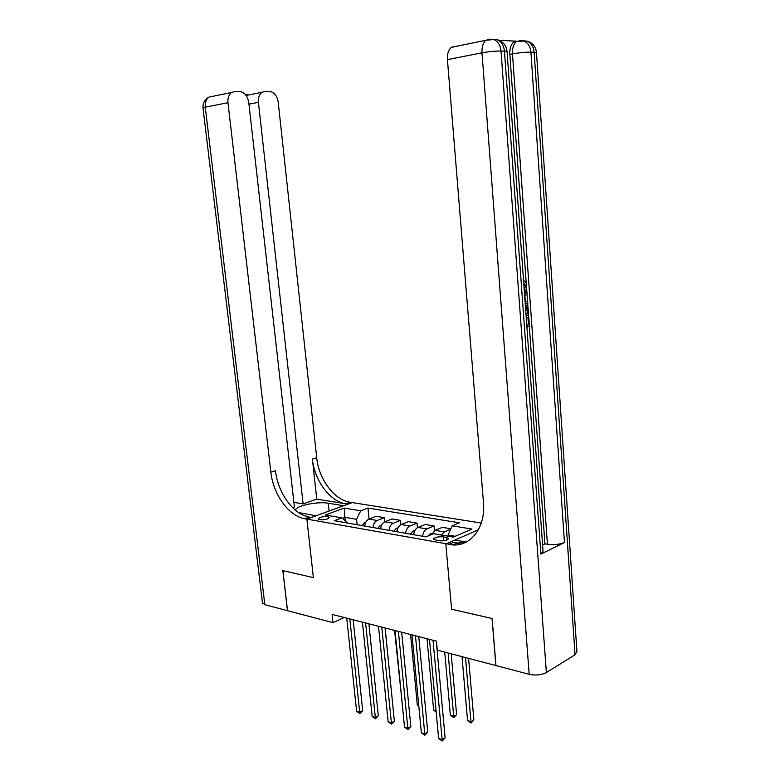 <?xml version="1.0" encoding="UTF-8"?>
<svg xmlns="http://www.w3.org/2000/svg" width="780" height="780" viewBox="0 0 780 780"><rect width="100%" height="100%" fill="white"/><g stroke="black" fill="none" stroke-linecap="round" stroke-linejoin="round"><path stroke-width="1.17" d="M319.732 519.675C325.094 519.919 328.302 519.168 329.335 517.413L327.795 516.701C322.442 516.467 319.254 517.228 318.211 518.973L319.732 519.675M481.299 523.048L350.123 502.252C334.23 500.068 318.727 479.056 316.709 457.723L278.216 102.141C277.046 95.589 274.024 91.981 269.149 91.328L265.229 91.338L262.148 92.245C259.291 94.312 258.043 97.675 258.404 102.365L248.957 104.169M575.035 654.791L534.144 52.279L536.504 53.001L576.908 651.398L575.035 654.791L546.38 672.535C541.437 675.051 535.704 675.646 529.191 674.32L495.963 665.574L492.122 618.511L451.581 609.229L492.043 618.491L495.885 665.554L437.278 650.12L436.459 641.15L332.095 614.386L332.992 622.664L344.194 617.487M446.531 537.44L443.293 536.874C437.609 536.542 434.353 537.332 433.514 539.243L438.799 540.764C444.522 541.106 447.798 540.316 448.617 538.395L446.531 537.44L446.774 540.101M332.992 622.664L287.537 610.691L282.896 570.638L313.375 577.609L306.881 519.119L352.277 502.593L343.658 505.723L328.292 503.236C317.333 501.169 294.596 506.044 295.601 510.334M292.578 507.595L294.411 506.961L248.761 102.472C247.523 95.764 244.345 92.069 239.226 91.406L235.111 91.416L231.738 92.43C228.832 94.575 227.584 97.997 227.965 102.707L205.267 107.162L264.829 604.715L287.488 610.682L282.838 570.629L313.375 577.609L306.881 519.119L453.092 544.986C471.422 546 485.764 526.919 483.464 502.534L447.427 59.611C447.125 53.908 448.432 49.822 451.357 47.356L454.72 46.273M478.374 529.815L445.828 544.021L451.581 609.229L445.828 544.021L454.896 540.062L466.216 542.042M455.237 536.279L448.061 535.041L452.224 525.817L459.381 522.795L367.975 508.072L369.077 519.022M452.224 525.817L471.919 529.054L453.307 537.118L433.534 533.696L426.007 536.874L334.259 520.689L341.854 517.852L325.319 514.995L344.204 508.072L360.731 510.783L367.975 508.072M341.854 517.852L347.548 523.039M345.267 520.806L344.906 517.306L342.332 518.271M448.168 536.231L448.061 535.041M357.133 524.725L356.577 519.314L344.906 517.306L344.204 508.072M441.305 535.041L444.317 531.901L450.703 529.191M364.757 526.071C365.147 522.561 366.541 520.231 368.93 519.08L376.165 516.301L384.384 517.667L384.784 521.81M380.669 528.879C381.059 525.32 382.453 522.951 384.842 521.781L392.067 518.953L400.491 520.358L400.91 524.677M397 531.755C397.39 528.148 398.785 525.749 401.173 524.56L408.379 521.674L417.037 523.117L417.456 527.65M413.77 534.719C414.17 531.063 415.565 528.625 417.944 527.417L425.139 524.462L434.021 525.944L434.46 530.722M431.71 534.466L435.172 530.341L442.348 527.338L450.898 528.762M422.672 536.289C423.072 532.603 424.466 530.156 426.845 528.928L434.021 525.944M405.659 533.286C406.058 529.659 407.452 527.241 409.841 526.032L417.037 523.117M389.103 530.361C389.503 526.783 390.897 524.404 393.276 523.214L400.491 520.358M372.976 527.524C373.376 523.984 374.761 521.635 377.159 520.475L384.384 517.667M360.731 510.783L356.577 519.314M433.027 640.273L442.153 739.684L438.643 738.514L429.478 639.366M436.293 641.111L445.117 737.841L442.153 739.684L442.192 741L438.643 738.514M445.117 737.841L442.192 741M462.004 656.633L467.581 720.613L471.081 721.695L473.879 719.95L468.585 658.359M473.879 719.95L471.061 723.011L465.523 657.559M471.061 723.011L467.581 720.613M415.477 635.768L424.769 733.912L421.356 732.781L412.015 634.891M418.753 636.617L427.742 732.108L424.769 733.912L424.846 735.228L421.356 732.781M427.742 732.108L424.846 735.228M398.395 631.39L407.852 728.296L404.527 727.194L395.041 630.533M401.68 632.239L410.836 726.531L407.852 728.296L407.959 729.602L404.527 727.194M410.836 726.531L407.959 729.602M381.781 627.13L391.385 722.826L388.138 721.754L378.514 626.291M385.076 627.978L394.368 721.1L391.385 722.826L391.521 724.123L388.138 721.754M394.368 721.1L391.521 724.123M432.071 533.637L429.848 534.085L427.947 536.055M444.697 652.07L450.382 715.26L453.784 716.323L456.602 714.617L451.191 653.786M456.602 714.617L453.804 717.629L448.12 652.977M453.804 717.629L450.382 715.26M414.794 530.741L412.834 531.131L410.485 534.134M414.122 532.574L413.039 534.583M427.011 638.732L433.631 710.053L436.078 710.814M436.205 712.14L433.631 710.053M397.976 527.914L396.279 528.255L393.919 531.209M397.264 529.951L396.406 531.658M410.572 634.52L417.31 704.974L418.743 705.422M418.84 706.417L417.31 704.974M365.606 622.986L375.336 717.502L372.177 716.45L362.417 622.167M368.901 623.834L378.329 715.816L375.336 717.502L375.502 718.789L372.177 716.45M378.329 715.816L375.502 718.789M381.605 525.164L380.143 525.457L377.783 528.372M380.864 527.417L380.211 528.791M394.563 630.406L401.875 700.177M401.905 700.499L401.398 700.03M524.092 288.269L523.76 283.666M524.53 294.314L526.987 292.042L527.124 293.933L524.92 295.864L525.301 301.246L527.709 302.172L527.846 304.054L525.193 303.517M524.443 293.144L525.613 292.061L526.987 292.042M526.734 324.968L526.568 317.499L528.791 317.304L529.454 326.44L526.89 327.073M540.881 554.092L504.436 51.158C506.571 51.246 507.449 51.509 507.068 51.948L543.036 551.148L540.881 554.092L564.457 542.519C559.63 544.479 553.956 545.064 547.423 544.255L544.918 543.835L529.347 326.469M528.694 317.304L528.518 314.915M528.06 308.587L527.738 304.054M527.602 302.133L527.017 294.021M526.88 292.042L526.578 287.781M526.266 283.501L509.847 54.405C509.593 48.623 510.88 44.528 513.708 42.139L516.731 41.174L499.229 40.326M544.918 543.835L542.587 544.966M461.292 543.992L457.06 543.241M448.539 544.508L453.063 542.529L457.616 542.997L466.996 541.622M526.763 325.309L528.469 324.889L527.933 317.509L526.568 317.499M527.933 317.509L528.791 317.304M528.469 324.889L527.105 324.88M525.32 305.37C527.124 305.702 528.109 307.378 528.304 310.401L528.625 314.896L526.051 315.5M525.925 313.726L527.631 313.326L526.705 307.885L525.457 307.164M525.905 313.414L525.525 308.178M527.631 313.326L526.266 313.326M527.446 310.742L526.081 310.742M526.705 307.885L525.505 307.895M527.846 304.054L525.145 302.913M524.209 289.868L525.759 285.811L524.384 285.831M525.759 285.811L523.692 282.643M523.556 280.8L523.741 280.79C525.379 281.18 526.334 282.74 526.607 285.46C526.802 288.493 526.042 290.55 524.335 291.652M298.711 512.635L316.066 515.775L306.881 519.119L304.736 518.739C288.834 516.233 273.136 494.276 270.855 472.154L227.965 102.707M316.768 499.132L345.862 503.792C329.959 501.589 314.447 480.49 312.4 459.079L316.768 499.132L303.118 503.909L293.894 502.369M303.118 503.909L258.404 102.365M264.829 604.715L262.421 602.677M304.736 518.739L309.309 517.072C293.407 514.605 277.729 492.745 275.476 470.701L270.855 472.154M247.494 94.78L246.422 95.92M349.849 618.94L359.707 712.316L356.626 711.292L346.739 618.15M353.155 619.788L362.7 710.658L359.707 712.316L359.902 713.593L356.626 711.292M362.7 710.658L359.902 713.593M365.664 522.483L364.426 522.727L362.066 525.593M391.726 694.629L385.154 627.998M364.894 524.969L364.435 526.012M435.172 530.341L444.317 531.901M417.944 527.417L426.845 528.928M401.173 524.56L409.841 526.032M384.842 521.781L393.276 523.214M368.93 519.08L377.159 520.475M443.635 540.803L443.293 536.874M431.74 534.378L429.946 534.066M414.511 531.385L412.932 531.112M397.732 528.469L396.367 528.236M381.401 525.642L380.231 525.437M536.494 52.66C535.841 46.644 532.711 42.822 527.105 41.174C531.219 42.978 533.559 46.673 534.144 52.279L530.926 52.163L564.457 542.519M507.049 51.578C506.337 45.347 503.081 41.389 497.26 39.702C501.423 41.564 503.812 45.377 504.436 51.158L501.023 51.032L546.38 672.535M489.265 39.166L493.828 39.536L485.921 40.258L490.601 39.234M519.363 40.648L523.877 41.018L516.35 41.613L520.553 40.716M529.191 674.32L481.991 52.825L447.427 59.611M547.423 544.255L512.489 53.898L509.847 54.405M451.357 47.356L485.921 40.258C483.015 42.773 481.709 46.966 481.991 52.825C489.002 51.568 495.339 50.963 501.023 51.032C500.389 45.23 498.001 41.398 493.828 39.536L497.26 39.702L493.028 39.283M513.708 42.139L516.35 41.613C513.523 44.011 512.236 48.107 512.489 53.898C519.412 52.689 525.554 52.104 530.926 52.163C530.341 46.537 527.992 42.822 523.877 41.018L527.105 41.174L523.01 40.736M345.862 503.792L350.123 502.252M312.4 459.079L316.709 457.723M203.024 108.03L205.267 107.162C204.877 102.56 206.125 99.206 209.011 97.09L210.834 96.72M329.131 511.017L328.292 503.236M365.498 522.873L364.514 522.707M457.616 542.997L453.092 544.986M262.148 92.245L246.811 95.306M231.738 92.43L209.011 97.09C204.769 99.362 202.771 102.95 203.005 107.864L262.49 603.242M247.367 94.829L245.632 94.838"/></g></svg>
